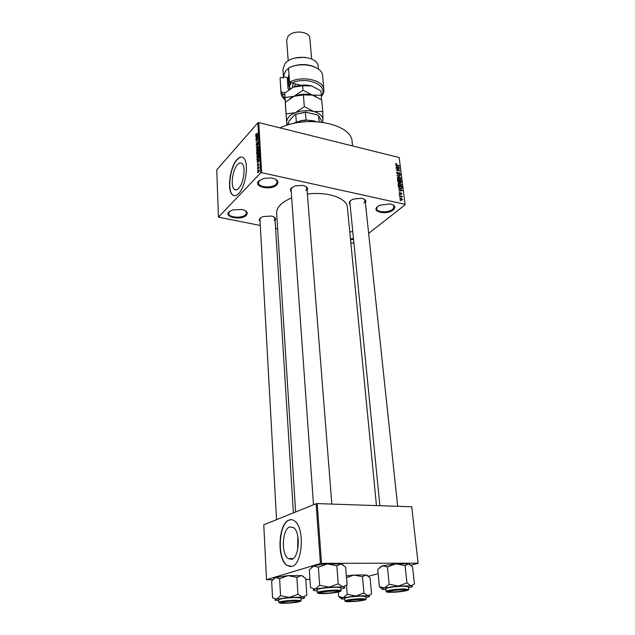 <?xml version="1.0" encoding="UTF-8"?>
<svg xmlns="http://www.w3.org/2000/svg" width="635" height="635" viewBox="0 0 635 635"><rect width="100%" height="100%" fill="white"/><g stroke="black" fill="none" stroke-linecap="round" stroke-linejoin="round"><path stroke-width="0.95" d="M228.981 211.923L232.688 209.867L242.316 209.502C246.951 210.86 248.285 212.788 246.293 215.297C241.419 220.678 223.425 217.249 228.981 211.923M229.759 211.257L228.695 213.352C228.465 217.646 242.149 218.638 245.697 214.622L246.594 212.661L245.356 210.661M349.774 231.894L352.774 231.664M377.603 206.573L380.095 205.129L389.985 203.93C395.026 205.121 396.121 207.137 393.271 209.955C386.977 215.321 370.673 211.884 377.603 206.573M377.492 206.669L376.642 208.74C376.698 212.55 388.469 212.939 392.684 209.288L394.176 206.613L392.874 204.795M258.842 180.943L263.906 178.356L271.304 177.951C277.416 179.26 279.265 181.554 276.852 184.833C271.367 190.849 252.666 186.904 258.842 180.943M259.739 180.173L258.413 182.777C258.262 187.492 272.296 188.524 276.217 184.118L277.281 181.737L275.661 179.3M291.711 559.324C299.307 557.713 300.76 532.217 293.584 527.614L289.75 526.923C282.297 529.003 280.948 553.831 288.099 558.586L291.711 559.324M291.878 566.428C302.784 564.277 304.895 527.558 294.624 521.017C292.814 519.636 290.965 519.319 289.068 520.041C278.447 523.161 276.542 558.498 286.774 565.348L291.878 566.428M291.267 519.668L289.33 520.049C278.709 523.161 276.804 558.498 287.036 565.348L290.481 566.666M237.522 164.592C239.204 162.79 240.697 162.433 242.006 163.536C245.999 166.473 243.681 183.555 238.617 188.42C236.974 190.095 235.529 190.405 234.275 189.341C230.322 186.349 232.521 169.712 237.522 164.592M238.617 193.58C245.88 186.69 249.237 162.1 243.515 157.909C241.625 156.329 239.466 156.853 237.061 159.48C229.91 166.87 226.806 190.564 232.45 194.858C234.228 196.374 236.284 195.945 238.617 193.58M242.094 157.107C240.578 156.861 238.974 157.67 237.292 159.528C230.14 166.926 227.036 190.611 232.688 194.905L234.148 195.715M350.083 204.43C348.901 203.24 349.044 201.97 350.52 200.62L353.131 199.144L361.315 198.263C365.228 199.088 366.578 200.596 365.379 202.803M363.974 202.978L365.165 200.731L364.022 199.08M260.064 221.361C259.072 220.313 259.128 219.234 260.223 218.107L262.985 216.543L271.637 216.059C275.201 217.067 276.36 218.551 275.106 220.528M274.137 220.274L274.987 218.527L274.01 216.94M291.243 191.675C290.131 190.46 290.211 189.198 291.497 187.881L295.196 185.904L302.339 185.38C306.848 186.309 308.443 188.016 307.11 190.508M305.935 190.429L306.935 188.309L305.657 186.396M292.068 187.396L291.084 189.476L313.515 504.769M295.616 511.985L276.646 213.074C276.487 210.169 277.852 207.312 280.741 204.502C283.393 201.986 287.044 199.803 291.687 197.953M218.44 217.162L260.707 172.839L257.858 122.777L216.757 169.878L218.44 217.162L260.286 225.465M275.598 228.386L277.646 228.775M350.83 242.729L353.925 243.324M399.772 198.811L401.018 198.136L402.423 199.874L401.288 200.104L399.772 198.811M399.463 195.921L402.058 196.167L402.145 197.191L399.463 195.921M399.074 193.151L399.82 192.484L399.455 193.262L400.153 193.786L400.955 192.794L401.733 194.223L401.153 194.397L401.05 193.159L400.034 194.191L399.074 193.151M398.351 186.92L398.224 185.896L401.844 186.738L401.971 188.246L400.344 188.666L398.351 186.92M397.653 181.253L397.518 180.181L401.13 181.023L401.201 182.65L398.844 182.562L397.653 181.253M396.97 175.697L400.399 175.189L397.367 175.601L400.709 177.633L396.97 175.697M396.065 168.346L399.613 168.87L396.962 169.989L399.883 171.029L396.288 170.164L398.939 169.037L396.065 168.346M395.668 163.512L396.51 163.52L395.93 163.933L396.224 164.536L399.209 165.648L396.78 165.052L395.541 163.624M257.858 122.777L258.755 122.587L261.628 172.656L405.051 204.335L399.185 157.543L405.051 204.335M258.755 122.587L399.185 157.543M395.708 165.473L399.431 167.386L395.97 167.608L396.97 167.211L396.819 166.029L395.708 165.473M396.581 172.91L396.677 172.315L397.661 172.061L397.01 173.045L397.708 173.887L399.161 172.522L400.177 174.292L399.32 174.514L399.844 173.641L399.193 172.863L397.756 174.236L396.581 172.91M397.693 177.475L398.891 177.427L400.947 179.213L400.836 179.8L399.264 180.11L397.923 179.459L397.248 178.332L397.693 177.475M398.399 183.174L399.598 183.126L401.661 184.912L401.542 185.507L399.971 185.817L398.629 185.174L397.954 184.047L398.399 183.174M398.582 188.809L402.336 190.706L398.851 191L399.859 190.571L399.709 189.365L398.582 188.809M399.336 194.913L399.859 195.032L399.336 194.913M399.637 197.334L400.113 197.096L399.637 197.334M400.042 200.668L400.566 200.779L400.042 200.668M368.633 233.378L405.209 204.732M257.643 170.569L257.929 169.87L257.643 170.569M257.5 167.997L257.786 167.299L257.5 167.997M257.143 161.488L259.318 159.941L257.27 163.822L257.866 162.425L257.794 161.131L257.143 161.488M257.104 155.027L257.818 153.868L258.81 153.456L259.017 154.083L258 156.702L257.215 157.162L256.834 156.448L257.302 155.067M256.77 148.947L257.477 147.788L258.469 147.36L258.675 147.987L257.659 150.606L256.881 151.074L256.492 150.368L256.961 148.995M256.175 144.597L256.818 142.589L256.421 144.359L256.826 144.701L258.175 141.573L257.77 143.939L257.715 142.097L256.85 145.066L256.357 145.217L256.476 144.669M255.762 136.636L257.905 135.001L255.889 138.914L256.476 137.509L256.405 136.247L255.762 136.636M255.762 134.366L256.254 133.58L256.072 135.057L257.802 133.159L256.397 135.136L255.762 135.493L255.976 134.414M255.929 139.692L258.016 136.969L256.437 140.795L258.151 139.271L256.04 141.629L257.619 137.811L255.929 139.692M256.365 147.518L258.405 143.724L256.603 147.042L258.548 146.336L256.365 147.518M256.699 153.44L256.635 152.297L258.755 149.971L258.342 152.725L257.381 153.884L256.858 154.075L256.984 153.503M257.032 159.472L256.969 158.385L259.104 156.075L259.151 157.758L258.183 159.726L257.215 160.163L257.326 159.544M257.373 166.156L257.818 164.703L257.866 166.187L258.842 163.949L258.588 165.767L258.54 164.386L257.659 166.219M257.564 169.069L259.096 167.037L259.112 168.283L258.691 167.942L257.564 169.069M257.707 172.188L258.453 170.283L259.159 169.997L258.588 172.371L257.866 172.68L257.707 172.188M316.111 503.73L263.771 524.804L266.51 579.699L320.421 563.451L316.111 503.73L317.175 503.595L321.516 563.332L418.068 563.189L411.734 506.778L418.068 563.189M317.175 503.595L411.734 506.778M368.546 576.207L378.15 573.715M411.004 565.182L418.243 563.301M266.51 579.699L272.621 579.731M305.8 579.374L309.951 579.326M321.516 563.332L320.421 563.451M307.396 194.08C327.533 191.333 347.083 198.16 347.385 207.383L376.46 505.587M353.536 239.355L350.536 239.72M261.628 172.656L260.707 172.839M280.019 127.881C307.523 114.546 352.187 123.984 352.131 141.954L352.544 145.931M260.731 217.678L259.953 219.361L276.558 519.66M350.655 200.509L349.877 202.367L379.889 505.706M350.456 238.935L353.457 238.554M297.847 536.448L297.648 549.751M256.286 135.255L255.651 135.104M256.207 136.366L255.738 136.255M257.294 135.747L256.659 136.096L256.715 137.112L257.294 135.747M258.31 141.867L257.699 141.724M256.826 147.272L256.349 147.153M257.048 147.145L256.603 147.042M258.421 148.257L258.27 147.788L257.492 148.161L256.897 150.559L258.667 148.32M258.524 150.614L257.889 151.305L258.04 152.495L258.794 150.678M257.643 151.582L256.897 152.392L257.056 153.638L257.913 151.638M258.77 154.353L258.612 153.876L257.834 154.241L257.238 156.647L259.017 154.408M259.144 156.781L256.969 158.385M259.167 157.44L258.874 156.726M259.112 158.012L258.905 157.385M258.445 159.417L258.897 157.964M257.588 159.774L258.167 159.345M257.238 158.488L257.635 159.758M257.635 161.219L257.119 161.1M258.691 160.663L258.056 160.988L258.112 162.028L258.691 160.663M258.945 164.148L258.493 164.044M259.318 170.759L258.453 170.283M259.009 170.434L257.929 171.966L258.548 172.014L259.096 170.712M398.915 167.418L399.383 167.029M396.542 167.576L396.97 167.211M398.335 166.822L397.256 166.251L397.375 167.203L399.034 167.14L398.335 166.822M396.962 167.545L397.375 167.203M398.939 169.434L399.613 168.87M398.24 169.632L398.939 169.037M396.589 172.958L397.661 172.061M398.272 173.26L399.161 172.522M399.328 174.514L400.264 173.736M398.248 173.371L398.82 172.895M398.137 174.26L398.55 173.919M399.963 175.554L400.399 175.189M399.764 180.189L400.947 179.213M400.526 179.11L398.923 177.768L397.748 178.006L399.232 179.761L400.026 179.808L400.526 179.11M399.59 180.165L400.026 179.808M400.391 182.824L401.264 182.102M400.756 181.277L399.677 181.023L400.375 182.483L400.756 181.277M399.161 182.602L399.836 182.047M399.256 180.919L397.986 180.626L398.804 182.213L399.304 182.086L399.256 180.919M400.455 185.896L401.661 184.912M401.241 184.809L399.629 183.467L398.455 183.713L399.939 185.476L400.741 185.515L401.241 184.809M400.288 185.88L400.741 185.515M401.376 188.73L401.971 188.246M401.463 186.984L398.693 186.349L399.407 187.976L400.312 188.317L401.495 188.158L401.463 186.984M401.78 190.754L402.296 190.341M399.391 190.952L399.859 190.571M401.241 190.143L400.145 189.579L400.264 190.556L401.947 190.46L401.241 190.143M399.812 190.921L400.264 190.556M399.066 193.088L399.82 192.484M400.288 193.334L400.955 192.794M401.13 194.294L401.804 193.754M400.169 193.762L400.852 193.215M401.582 200.16L402.511 199.422M402.13 199.326L401.066 198.485L400.201 198.628L401.225 199.747L402.13 199.326M279.622 578.691L288.123 575.62L301.855 575.643L305.745 578.422L306.84 595.13L302.585 597.154L297.958 594.312L289.401 597.432L280.559 595.662L276.654 599.162L272.542 597.789L271.677 581.049L275.495 577.485L279.622 578.691L280.559 595.662M273.82 578.461L275.495 577.485L288.123 575.62L296.902 577.366L301.196 575.508L303.3 576.318M285.496 603.107C280.876 603.171 279.456 602.885 281.226 602.258C284.369 601.512 288.838 601.035 294.624 600.821L298.775 600.932C302.808 601.385 293.037 602.972 285.496 603.107M301.085 600.662L300.919 598.027L295.148 597.511C285.996 597.916 280.527 598.646 278.749 599.694L278.892 602.337C280.678 601.305 286.147 600.591 295.315 600.17L301.085 600.662L300.657 601.226M296.902 577.366L297.958 594.312M278.805 600.646L276.281 600.464C274.415 600.178 274.534 599.742 276.654 599.162L289.401 597.432L302.585 597.154C305.07 597.4 305.356 597.821 303.451 598.416L300.982 598.98M284.028 601.901C281.797 602.321 281.321 602.631 282.599 602.845C286.282 603.083 290.735 602.813 295.958 602.051L297.482 601.718C301.427 600.678 289.735 600.821 284.028 601.901M348.083 600.805L348.385 601.274C353.235 601.448 358.029 601.059 362.776 600.099L362.998 600.027C366.49 598.884 350.695 599.702 348.083 600.805M337.574 591.741C341.201 590.383 323.501 591.241 320.889 592.558L321.469 593.138C326.723 593.376 331.938 592.963 337.098 591.907L337.574 591.741M402.947 591.026L405.098 590.566C409.011 589.486 398.177 589.621 391.962 590.74C389.136 591.256 388.461 591.63 389.946 591.86C393.382 592.074 397.716 591.796 402.947 591.026M296.124 122.325L302.085 120.444L306.062 120.031L313.603 120.785L316.127 121.618M315.944 121.61L307.578 120.19L301.998 120.634L293.973 123.38M293.791 123.42L296.315 122.118L295.719 114.324L294.989 114.562L305.094 112.07L317.302 114.832L318.595 115.673L319.135 121.841M306.657 112.038L295.719 114.324M306.062 120.031L305.427 112.228M288.727 124.698L288.536 122.126L289.179 120.872L294.989 114.562M288.536 122.126L288.695 124.706M321.358 122.079L321.175 120.023L318.595 115.673M344.734 599.17L342.209 599.011C340.384 598.734 340.677 598.297 343.098 597.702L355.798 596.027L367.998 595.765L363.942 593.026L355.798 596.027L347.25 594.32L343.098 597.702L338.63 596.392L341.058 598.472M360.49 599.297L364.022 599.384C367.887 599.797 357.838 601.393 350.703 601.52C346.71 601.575 345.488 601.329 347.035 600.774C350.218 600.011 354.703 599.519 360.49 599.297M360.99 596.114C351.996 596.527 346.551 597.257 344.662 598.289L344.868 600.829C346.758 599.813 352.211 599.099 361.212 598.67L366.181 599.091L365.95 596.551L360.99 596.114M346.504 577.652L354.005 575.056L362.498 576.731L363.942 593.026M346.519 585.454L347.25 594.32M362.498 576.731L366.109 574.953L370.086 577.763L371.57 593.836L367.998 595.765C369.927 595.987 370.094 596.352 368.49 596.868L366.03 597.44M338.296 592.13L338.63 596.392M346.361 575.897L354.005 575.056L366.109 574.953L367.705 575.588M318.373 567.214L327.406 563.943L341.122 563.936L345.63 567.111L347.099 584.875L342.908 586.938L338.241 583.835L329.144 587.153L319.659 585.264L315.23 589.074L310.515 587.7L309.308 569.897L313.634 566.023L318.373 567.214L319.659 585.264M311.579 567.23L313.634 566.023C316.778 565.134 321.373 564.436 327.406 563.943L336.82 565.801L341.058 563.92L343.003 564.721M324.088 593.439C319.31 593.479 317.952 593.138 320.008 592.415C323.556 591.558 328.39 591.034 334.51 590.836L338.439 590.955C343.217 591.463 332.24 593.344 324.088 593.439M341.051 590.701L340.828 587.899C340.654 587.462 338.733 587.256 335.066 587.296C327.612 587.375 316.738 588.883 317.183 589.764L317.381 592.574C316.936 591.717 327.827 590.217 335.288 590.129C338.955 590.082 340.884 590.272 341.051 590.701L340.59 591.32M336.82 565.801L338.241 583.835M317.262 590.86L314.785 590.669C312.476 590.328 312.618 589.796 315.23 589.074L329.144 587.153L342.908 586.938C345.353 587.248 345.488 587.74 343.329 588.415L340.916 588.986M385.913 589.677L383.397 589.518C381.159 589.193 381.524 588.661 384.477 587.931L398.312 586.073L410.98 585.875L406.948 582.89L398.312 586.073L389.168 584.264L384.477 587.931L379.381 586.613L381.945 588.939M403.082 589.613L406.392 589.709C410.94 590.161 399.637 592.042 391.978 592.137C387.89 592.169 386.731 591.876 388.509 591.241C392.105 590.375 396.962 589.828 403.082 589.613M403.614 586.224C396.518 586.288 385.326 587.843 385.818 588.677L386.08 591.368C385.596 590.558 396.796 589.018 403.9 588.939L408.805 589.423L408.519 586.732L403.614 586.224M379.381 586.613L377.746 569.531L382.318 565.817L387.437 566.952L396.018 563.824L405.098 565.594L406.948 582.89M387.437 566.952L389.168 584.264M405.098 565.594L408.591 563.801L412.552 566.857L414.417 583.906L410.98 585.875C412.837 586.145 412.869 586.565 411.075 587.137L408.622 587.732M379.873 567.19L382.318 565.817L396.018 563.824L408.345 563.761L410.004 564.396M321.342 95.964C329.255 85.765 307.753 75.811 291.949 82.915L300.514 85.288M323.882 89.67L322.62 75.851C322.524 66.135 301.268 61.119 288.504 68.088L289.544 82.09C302.403 75.2 323.81 80.105 323.882 89.67C324.072 92.027 323.223 94.282 321.358 96.449M289.544 82.09L291.949 82.915M318.445 69.12L318.206 66.484C318.238 56.063 292.322 53.769 284.98 63.675L282.924 69.326L283.543 78.034L283.44 76.565L287.218 77.621L288.425 79.764M311.634 58.999L309.856 38.41C309.84 31.242 292.894 29.599 288.044 36.354L286.679 40.267L288.211 60.881M288.528 68.413L285.52 71.033L283.44 76.565M283.543 78.034L281.17 77.375L280.075 78.034L281.043 91.9L284.885 92.932M280.075 78.034L281.027 93.115L281.043 91.9L285.044 99.425M285.059 99.774C282.583 97.861 281.241 95.639 281.027 93.115M288.504 68.088L289.608 67.429C298.188 63.802 306.483 63.619 314.484 66.881M284.766 94.671L282.281 94.004M289.409 89.297L288.044 88.924L287.218 77.621M288.044 88.924L289.592 89.178M294.91 58.031L304.57 57.253M291.124 82.629L289.528 86.566L290.227 88.773M289.981 88.924L288.893 86.106L290.266 82.336M288.973 74.366L288.258 77.462M293.449 87.114L302.641 85.773L311.626 85.971C305.514 84.439 299.458 84.82 293.449 87.114L284.694 93.107L285.71 109.458L285.345 102.235L294.14 96.242L285.012 97.52L286.837 125.278M285.345 102.235L286.853 125.27M289.758 98.639L294.14 96.242L303.379 94.956L304.324 106.664L295.394 112.689L286.179 113.871M303.379 94.956L312.404 95.091L321.739 99.941L322.778 111.546L313.809 111.514L304.324 106.664M287.631 125.024L286.687 122.166C286.695 118.316 289.592 115.157 295.394 112.689C301.482 110.442 307.626 110.053 313.809 111.514C319.715 113.244 322.763 116.022 322.961 119.856L322.778 111.546M321.453 99.735L321.31 95.234L312.404 95.091L302.998 90.21L294.14 96.242C300.18 93.964 306.268 93.583 312.404 95.091L316.063 96.472M322.961 119.856L322.461 122.222M311.626 85.971L320.921 90.837L321.31 95.234M302.641 85.773L302.998 90.21M284.694 93.107L285.012 97.52M257.421 146.947L256.945 146.836M397.661 174.204L398.661 173.363M399.336 182.023L399.756 181.673M401.542 188.055L401.963 187.714M400.796 190.833L401.225 190.492M400.002 194.183L400.748 193.588M285.012 603.234C296.624 603.012 307.403 600.369 295.124 600.694C283.131 600.924 272.717 603.599 285.012 603.234M361.021 599.17C349.964 599.384 338.757 601.98 350.187 601.639C360.902 601.432 372.412 598.868 361.021 599.17M323.54 593.582C335.621 593.423 347.909 590.415 335.082 590.693C322.564 590.86 310.666 593.908 323.54 593.582M403.693 589.47C392.216 589.629 379.484 592.574 391.39 592.272C402.479 592.13 415.528 589.216 403.693 589.47M295.854 83.995L293.799 86.971M292.505 87.527L292.259 86.392L293.505 83.344M234.275 189.341L236.617 189.825M293.092 558.586L288.099 558.586M258.27 147.788L258.667 147.884M257.135 150.614L257.556 150.709M258.612 153.876L259.009 153.972M257.485 156.702L257.905 156.797M258.199 172.275L258.596 172.363M397.081 172.601L396.597 173.014M398.78 172.942L398.248 173.387M400.169 179.768L399.677 180.181M397.748 178.006L397.264 178.411M399.161 182.205L398.756 182.539M400.875 185.476L400.367 185.888M398.455 183.713L397.962 184.118M401.296 188.325L400.78 188.746M399.502 192.976L399.097 193.294M401.884 199.755L401.415 200.128M400.201 198.628L399.796 198.953M278.892 602.337L279.392 602.829M274.923 217.622L293.378 512.882M331.835 504.087L306.935 188.309M365.165 200.731L397.669 506.301M344.868 600.829L345.353 601.289M365.776 599.63L366.181 599.091M317.381 592.574L317.929 593.114M386.08 591.368L386.612 591.876M408.384 590.01L408.805 589.423M288.25 77.351L288.901 86.209"/></g></svg>
